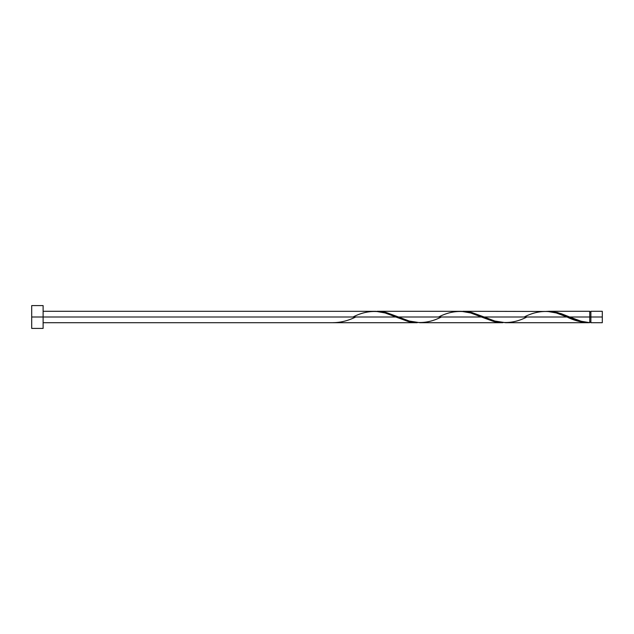 <?xml version="1.0" encoding="UTF-8"?>
<svg xmlns="http://www.w3.org/2000/svg" width="634" height="634" viewBox="0 0 634 634"><rect width="100%" height="100%" fill="white"/><g stroke="black" fill="none" stroke-linecap="round" stroke-linejoin="round"><path stroke-width="0.95" d="M602.3 322.706L602.3 311.294L602.3 317L590.888 317L590.888 311.294L590.888 322.706L602.3 322.706L602.3 317L569.72 317L581.156 321.248L589.747 322.674L589.747 311.294L589.747 317L590.888 317L590.888 322.706M31.7 328.412L31.7 305.588L31.7 328.412L43.112 328.412L43.112 317L31.7 317L395.798 317L43.112 317L43.112 305.588L43.112 328.412M43.112 322.706L417.212 322.706L408.042 321.462L385.115 312.966L375.748 311.318L43.112 311.294M353.003 317C367.284 309.638 381.549 309.638 395.798 317L409.057 321.715L417.212 322.706M505.512 322.706L588.384 322.706L578.374 321.232L566.978 317L484.13 317L494.813 321.034L505.512 322.706M461.386 311.318L471.886 312.538L484.13 317L566.978 317C574.578 320.733 582.163 322.627 589.747 322.674L588.384 322.706M419.922 322.706L502.802 322.706L493.632 321.462L481.388 317L398.54 317L409.223 321.034L419.922 322.706M375.796 311.318L386.296 312.538L398.54 317L481.388 317L494.647 321.715L502.802 322.706M546.976 311.318L557.476 312.538L569.72 317L589.747 317L589.747 322.674C583.066 322.096 576.385 320.202 569.72 317L561.217 313.671L551.707 311.468L462.717 311.294M524.183 317C538.464 309.638 552.729 309.638 566.978 317L556.295 312.966L546.928 311.318M377.127 311.294L461.338 311.318L470.705 312.966L481.388 317C467.139 309.638 452.874 309.638 438.593 317M332.977 322.674L332.977 322.674C340.561 322.627 348.145 320.733 355.745 317M566.978 317L567.668 317.285M526.925 317C512.644 324.362 498.379 324.362 484.13 317L470.872 312.285L461.362 311.326M441.335 317C427.054 324.362 412.789 324.362 398.54 317L385.282 312.285L375.772 311.326M589.747 322.135L590.888 322.135M548.307 311.294L589.747 311.294M31.7 305.588L43.112 305.588M589.747 311.865L590.888 311.865M590.888 311.294L602.3 311.294"/></g></svg>
